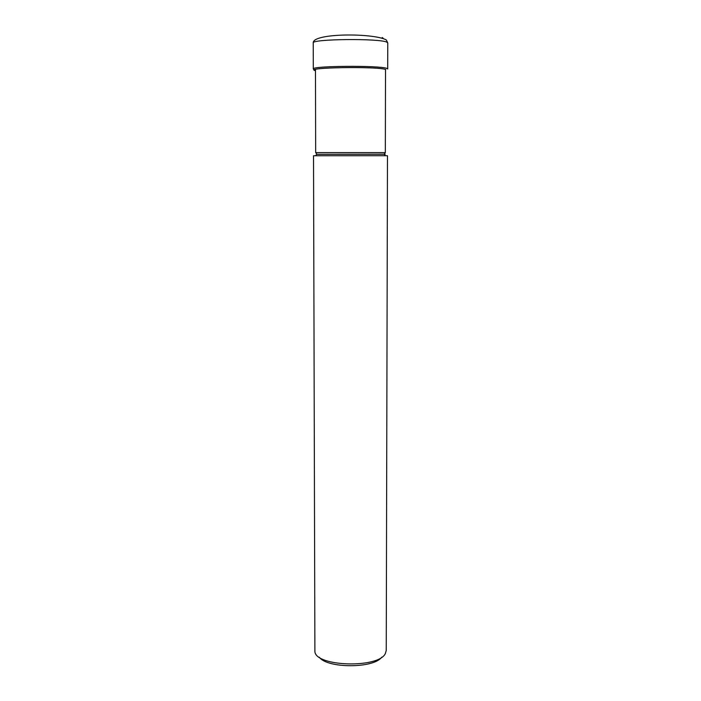<?xml version="1.0" encoding="UTF-8"?>
<svg xmlns="http://www.w3.org/2000/svg" width="701" height="701" viewBox="0 0 701 701"><rect width="100%" height="100%" fill="white"/><g stroke="black" fill="none" stroke-linecap="round" stroke-linejoin="round"><path stroke-width="1.05" d="M386.593 155.71L387.478 155.745L386.242 650.484L385.375 653.49C378.899 668.517 315.941 666.791 314.889 651.641L313.522 155.745L386.593 155.71M381.721 657.205C373.721 668.561 327.279 668.561 319.279 657.205M382.264 37.512L383.061 38.126M313.242 42.945C310.771 38.967 379.749 38.231 386.864 42.183L387.758 42.945L386.339 39.957C373.791 32.886 312.208 32.929 313.242 42.945L313.303 68.978C310.841 65.885 379.697 65.307 386.803 68.391L387.697 68.978L387.758 42.945M385.725 69.513C377.278 66.174 301.886 67.515 315.476 70.713M316.782 154.325L384.095 154.202L385.331 152.616L315.669 152.616L315.476 69.452M385.497 155.692L384.095 154.202L385.147 154.229L384.218 154.325M314.407 70.135L313.303 68.978M385.331 152.616L385.524 69.452M315.669 152.616L316.905 154.202L315.503 155.692"/></g></svg>
